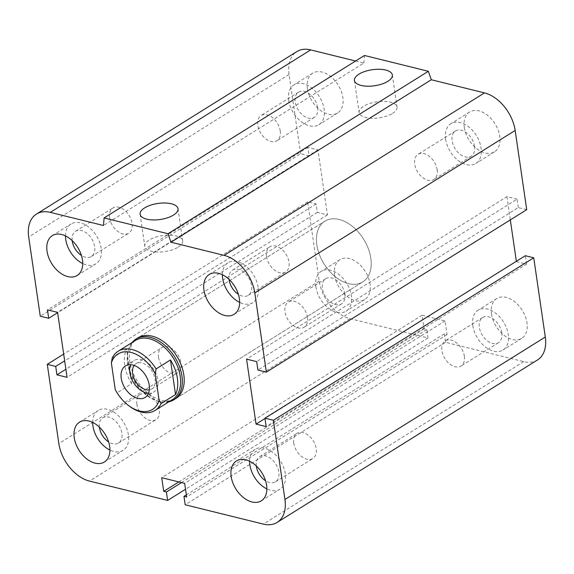 <?xml version="1.0" encoding="UTF-8"?>
<svg xmlns="http://www.w3.org/2000/svg" width="574" height="574" viewBox="0 0 574 574"><rect width="100%" height="100%" fill="white"/><g stroke="black" fill="none" stroke-linecap="round" stroke-linejoin="round"><path stroke-width="0.43" stroke-dasharray="2.87 2.15" d="M175.759 398.586L362.761 281.906L175.759 398.586A35.782 23.333 58 0 1 137.021 380.584A35.782 23.333 58 0 1 137.875 337.871L324.877 221.191A35.782 23.333 -122 0 0 324.023 263.904A35.782 23.333 -122 0 0 362.768 281.906A35.782 23.333 -122 0 0 370.818 258.228A35.782 23.333 -122 0 0 352.386 226.364A35.782 23.333 -122 0 0 324.877 221.191A35.782 23.333 -122 0 0 316.826 244.868A35.782 23.333 -122 0 0 335.259 276.725A35.782 23.333 -122 0 0 362.761 281.906A35.782 23.333 -122 0 0 363.615 239.193A35.782 23.333 -122 0 0 324.877 221.191L137.875 337.871M293.766 443.114A14.867 9.693 58 0 1 297.11 433.277A14.867 9.693 58 0 1 313.203 440.76A14.867 9.693 58 0 1 312.852 458.504A14.867 9.693 58 0 1 301.422 456.352A14.867 9.693 58 0 1 293.766 443.114M256.298 465.945A14.867 9.693 58 0 1 259.713 456.617A14.867 9.693 58 0 1 271.136 458.769A14.867 9.693 58 0 1 278.799 472A14.867 9.693 58 0 1 275.448 481.844A14.867 9.693 58 0 1 265.568 480.804M249.597 461.231A23.484 15.311 58 0 1 255.15 449.306A23.484 15.311 58 0 1 280.571 461.123A23.484 15.311 58 0 1 280.012 489.148A23.484 15.311 58 0 1 266.86 488.897M136.849 404.29A14.867 9.693 58 0 1 140.192 394.453A14.867 9.693 58 0 1 156.286 401.936A14.867 9.693 58 0 1 155.934 419.68A14.867 9.693 58 0 1 144.505 417.528A14.867 9.693 58 0 1 136.849 404.29M99.381 427.121A14.867 9.693 58 0 1 102.789 417.793A14.867 9.693 58 0 1 114.219 419.946A14.867 9.693 58 0 1 121.875 433.176A14.867 9.693 58 0 1 118.531 443.013A14.867 9.693 58 0 1 108.651 441.98M92.679 422.407A23.484 15.311 58 0 1 98.233 410.482A23.484 15.311 58 0 1 123.654 422.299A23.484 15.311 58 0 1 123.094 450.325A23.484 15.311 58 0 1 109.943 450.066M109.641 217.783A14.867 9.693 58 0 1 112.985 207.946A14.867 9.693 58 0 1 129.078 215.422A14.867 9.693 58 0 1 128.727 233.173A14.867 9.693 58 0 1 117.297 231.021A14.867 9.693 58 0 1 109.641 217.783M72.173 240.614A14.867 9.693 58 0 1 75.581 231.279A14.867 9.693 58 0 1 87.011 233.431A14.867 9.693 58 0 1 94.667 246.669A14.867 9.693 58 0 1 91.323 256.506A14.867 9.693 58 0 1 81.443 255.473M65.472 235.9A23.484 15.311 58 0 1 71.025 223.975A23.484 15.311 58 0 1 96.446 235.785A23.484 15.311 58 0 1 95.887 263.818A23.484 15.311 58 0 1 82.735 263.559M266.558 256.607A14.867 9.693 58 0 1 269.902 246.77A14.867 9.693 58 0 1 285.996 254.253A14.867 9.693 58 0 1 285.644 271.997A14.867 9.693 58 0 1 274.214 269.845A14.867 9.693 58 0 1 266.558 256.607M229.091 279.438A14.867 9.693 58 0 1 232.499 270.11A14.867 9.693 58 0 1 243.928 272.263A14.867 9.693 58 0 1 251.584 285.493A14.867 9.693 58 0 1 248.241 295.33A14.867 9.693 58 0 1 238.361 294.297M222.389 274.724A23.484 15.311 58 0 1 227.943 262.799A23.484 15.311 58 0 1 253.364 274.616A23.484 15.311 58 0 1 252.804 302.642A23.484 15.311 58 0 1 239.652 302.383M474.555 146.37A14.867 9.693 -122 0 0 466.899 133.139A14.867 9.693 -122 0 0 455.469 130.987A14.867 9.693 -122 0 0 455.117 148.731A14.867 9.693 -122 0 0 471.211 156.207A14.867 9.693 -122 0 0 474.555 146.37M437.151 169.71A14.867 9.693 58 0 1 433.808 179.547A14.867 9.693 58 0 1 422.378 177.395A14.867 9.693 58 0 1 414.722 164.157A14.867 9.693 58 0 1 418.066 154.32A14.867 9.693 58 0 1 429.496 156.472A14.867 9.693 58 0 1 437.151 169.71M317.637 107.546A14.867 9.693 -122 0 0 309.974 94.308A14.867 9.693 -122 0 0 298.552 92.163A14.867 9.693 -122 0 0 298.193 109.907A14.867 9.693 -122 0 0 314.287 117.383A14.867 9.693 -122 0 0 317.637 107.546M280.234 130.886A14.867 9.693 58 0 1 276.89 140.716A14.867 9.693 58 0 1 265.461 138.571A14.867 9.693 58 0 1 257.805 125.333A14.867 9.693 58 0 1 261.148 115.496A14.867 9.693 58 0 1 272.578 117.648A14.867 9.693 58 0 1 280.234 130.886M344.845 294.053A14.867 9.693 -122 0 0 337.182 280.822A14.867 9.693 -122 0 0 325.759 278.67A14.867 9.693 -122 0 0 325.408 296.414A14.867 9.693 -122 0 0 341.501 303.89A14.867 9.693 -122 0 0 344.845 294.053M307.442 317.393A14.867 9.693 58 0 1 304.098 327.23A14.867 9.693 58 0 1 292.668 325.078A14.867 9.693 58 0 1 285.013 311.84A14.867 9.693 58 0 1 288.356 302.003A14.867 9.693 58 0 1 299.786 304.155A14.867 9.693 58 0 1 307.442 317.393M501.762 332.884A14.867 9.693 -122 0 0 494.106 319.646A14.867 9.693 -122 0 0 482.677 317.494A14.867 9.693 -122 0 0 482.325 335.238A14.867 9.693 -122 0 0 498.419 342.721A14.867 9.693 -122 0 0 501.762 332.884M464.359 356.217A14.867 9.693 58 0 1 461.015 366.054A14.867 9.693 58 0 1 449.593 363.902A14.867 9.693 58 0 1 441.93 350.671A14.867 9.693 58 0 1 445.273 340.834A14.867 9.693 58 0 1 456.703 342.979A14.867 9.693 58 0 1 464.359 356.217M491.531 314.057A23.484 15.311 -122 0 0 503.628 334.958A23.484 15.311 -122 0 0 521.68 338.359A23.484 15.311 -122 0 0 522.24 310.326A23.484 15.311 -122 0 0 496.819 298.516A23.484 15.311 -122 0 0 491.531 314.057M472.833 325.723A23.484 15.311 58 0 1 478.113 310.182A23.484 15.311 58 0 1 503.534 322A23.484 15.311 58 0 1 502.982 350.025A23.484 15.311 58 0 1 484.93 346.631A23.484 15.311 58 0 1 472.833 325.723M334.613 275.226A23.484 15.311 -122 0 0 346.71 296.134A23.484 15.311 -122 0 0 364.763 299.535A23.484 15.311 -122 0 0 365.322 271.502A23.484 15.311 -122 0 0 339.894 259.692A23.484 15.311 -122 0 0 334.613 275.226M315.915 286.9A23.484 15.311 58 0 1 321.196 271.358A23.484 15.311 58 0 1 346.617 283.169A23.484 15.311 58 0 1 346.057 311.201A23.484 15.311 58 0 1 328.012 307.8A23.484 15.311 58 0 1 315.915 286.9M307.406 88.719A23.484 15.311 -122 0 0 319.503 109.627A23.484 15.311 -122 0 0 337.555 113.028A23.484 15.311 -122 0 0 338.108 84.995A23.484 15.311 -122 0 0 312.687 73.178A23.484 15.311 -122 0 0 307.406 88.719M288.7 100.385A23.484 15.311 58 0 1 293.988 84.852A23.484 15.311 58 0 1 319.409 96.662A23.484 15.311 58 0 1 318.85 124.694A23.484 15.311 58 0 1 300.798 121.293A23.484 15.311 58 0 1 288.7 100.385M464.323 127.543A23.484 15.311 -122 0 0 476.42 148.451A23.484 15.311 -122 0 0 494.472 151.852A23.484 15.311 -122 0 0 495.032 123.819A23.484 15.311 -122 0 0 469.604 112.009A23.484 15.311 -122 0 0 464.323 127.543M445.625 139.217A23.484 15.311 58 0 1 450.906 123.675A23.484 15.311 58 0 1 476.327 135.486A23.484 15.311 58 0 1 475.774 163.518A23.484 15.311 58 0 1 457.722 160.117A23.484 15.311 58 0 1 445.625 139.217M392.53 113.408A19.157 8.101 -8.3 0 0 397.036 107.065A19.157 8.101 -8.3 0 0 376.903 101.813A19.157 8.101 -8.3 0 0 359.123 112.597A19.157 8.101 -8.3 0 0 372.067 118.301A19.157 8.101 -8.3 0 0 392.53 113.408M178.191 247.143A19.157 8.101 -8.3 0 0 182.697 240.8A19.157 8.101 -8.3 0 0 162.571 235.555A19.157 8.101 -8.3 0 0 144.784 246.332A19.157 8.101 -8.3 0 0 157.728 252.036A19.157 8.101 -8.3 0 0 178.191 247.143M355.6 61.016L363.837 63.054L103.471 225.51M537.501 359.963A34.662 22.608 58 0 1 523.682 361.634L445.56 342.305L444.333 333.881L447.031 334.556L445.044 320.916L422.091 315.241L424.086 328.873L426.783 329.541L428.01 337.964L349.889 318.635A34.662 22.608 58 0 1 319.201 281.081L307.642 201.861L316.08 203.949L317.314 212.373L327.431 214.877L317.953 149.9L307.829 147.396L309.063 155.819L300.625 153.732L40.259 316.195M309.063 155.819L57.637 312.701M307.829 147.396L47.463 309.86M526.724 209.675L518.286 207.587L257.92 370.051M317.953 149.9L57.587 312.364M518.286 207.587L517.059 199.164L256.686 361.627M327.431 214.877L67.065 377.34M517.059 199.164L506.935 196.66L246.569 359.123M317.314 212.373L65.888 369.254M516.363 261.299L264.987 418.518M506.935 196.66L510.322 219.907M316.08 203.949L64.661 360.831M516.413 261.636L526.537 264.14L266.171 426.604M307.642 201.861L63.678 354.093M526.537 264.14L525.31 255.717M428.01 337.964L185.531 489.263M426.783 329.541L181.499 482.591M445.56 342.305L185.194 504.768M424.086 328.873L178.801 481.923M444.333 333.881L186.349 494.86M422.091 315.241L161.725 477.697M447.031 334.556L186.665 497.012M445.044 320.916L184.67 483.373M300.625 153.732L289.066 74.52A34.662 22.608 58 0 1 296.873 51.581M363.837 63.054L364.476 55.477M115.245 389.595L117.268 392.659L131.647 383.683L126.603 349.1L112.217 358.076M131.647 383.683A34.892 22.752 58 0 1 124.737 365.308A34.892 22.752 58 0 1 126.603 349.1M117.268 392.659A34.892 22.752 -122 0 0 129.494 406.256M135.471 340.425A34.892 22.752 -122 0 0 128.325 350.312A34.892 22.752 -122 0 0 127.615 363.514A34.892 22.752 -122 0 0 160.383 401.7A34.892 22.752 -122 0 0 172.408 399.626M134.144 365.451A14.867 9.693 58 0 1 136.002 363.694A14.867 9.693 58 0 1 152.096 371.177A14.867 9.693 58 0 1 151.737 388.921A14.867 9.693 58 0 1 149.348 389.818M158.546 357.38A14.867 9.693 -122 0 0 166.209 370.61A14.867 9.693 -122 0 0 177.631 372.763A14.867 9.693 -122 0 0 180.975 362.926A14.867 9.693 -122 0 0 173.319 349.695A14.867 9.693 -122 0 0 161.89 347.543A14.867 9.693 -122 0 0 158.546 357.38M148.472 393.29A18.562 12.104 -122 0 0 153.696 392.056A18.562 12.104 -122 0 0 157.872 379.773A18.562 12.104 -122 0 0 148.314 363.249A18.562 12.104 -122 0 0 134.043 360.558A18.562 12.104 -122 0 0 130.635 364.712M132.07 342.549A35.782 23.333 -122 0 0 128.662 349.186A35.782 23.333 -122 0 0 127.937 362.725A35.782 23.333 -122 0 0 161.545 401.886A35.782 23.333 -122 0 0 169.007 401.75M289.066 74.52L28.7 236.976M319.201 281.081L58.835 443.544M349.889 318.635L89.522 481.098M523.682 361.634L263.315 524.098M275.448 481.844L312.852 458.504M259.713 456.617L297.11 433.277M261.313 500.822L280.012 489.148M236.452 460.972L255.15 449.306M118.531 443.013L155.934 419.68M102.789 417.793L140.192 394.453M104.389 461.991L123.094 450.325M79.528 422.148L98.233 410.482M91.323 256.506L128.727 233.173M75.581 231.279L112.985 207.946M77.181 275.484L95.887 263.818M52.32 235.641L71.025 223.975M248.241 295.33L285.644 271.997M232.499 270.11L269.902 246.77M234.106 314.308L252.804 302.642M209.237 274.465L227.943 262.799M455.469 130.987L418.066 154.32M471.211 156.207L433.808 179.547M298.552 92.156L261.148 115.496M314.287 117.383L276.89 140.723M325.759 278.67L288.356 302.003M341.501 303.89L304.098 327.23M482.677 317.494L445.273 340.827M498.419 342.721L461.015 366.054M521.68 338.359L502.975 350.025M496.819 298.516L478.113 310.182M364.763 299.535L346.057 311.201M339.894 259.692L321.196 271.358M337.548 113.028L318.85 124.694M312.687 73.178L293.988 84.852M494.472 151.852L475.767 163.518M469.611 112.009L450.906 123.675M354.438 80.511L359.123 112.597M392.351 74.979L397.036 107.065M140.106 214.246L144.784 246.332M178.019 208.714L182.697 240.8M136.002 363.694L161.897 347.543M151.737 388.921L177.631 372.763M145.064 397.445L153.696 392.056M125.412 365.947L134.043 360.558M160.383 401.7L161.545 401.886M128.325 350.312L128.662 349.186"/><path stroke-width="0.86" d="M135.995 339.047L137.875 337.871A35.782 23.333 58 0 1 165.377 343.051A35.782 23.333 58 0 1 183.816 374.908A35.782 23.333 58 0 1 175.759 398.586L173.879 399.762A35.782 23.333 -122 0 0 174.733 357.05A35.782 23.333 -122 0 0 135.995 339.047A35.782 23.333 -122 0 0 132.07 342.549M265.568 480.804A14.867 9.693 58 0 1 256.363 466.454A14.867 9.693 58 0 1 256.298 465.945M231.164 476.513A23.484 15.311 58 0 1 236.452 460.972A23.484 15.311 58 0 1 261.873 472.789A23.484 15.311 58 0 1 261.313 500.822A23.484 15.311 58 0 1 243.261 497.421A23.484 15.311 58 0 1 231.164 476.513M266.86 488.897A23.484 15.311 58 0 1 249.862 464.847A23.484 15.311 58 0 1 249.597 461.231M108.651 441.98A14.867 9.693 58 0 1 99.445 427.63A14.867 9.693 58 0 1 99.381 427.121M74.247 437.689A23.484 15.311 58 0 1 79.528 422.148A23.484 15.311 58 0 1 104.956 433.966A23.484 15.311 58 0 1 104.389 461.991A23.484 15.311 58 0 1 86.344 458.597A23.484 15.311 58 0 1 74.247 437.689M109.943 450.066A23.484 15.311 58 0 1 92.945 426.023A23.484 15.311 58 0 1 92.679 422.407M81.443 255.473A14.867 9.693 58 0 1 72.238 241.116A14.867 9.693 58 0 1 72.173 240.614M47.039 251.182A23.484 15.311 58 0 1 52.32 235.641A23.484 15.311 58 0 1 77.741 247.459A23.484 15.311 58 0 1 77.181 275.484A23.484 15.311 58 0 1 59.129 272.083A23.484 15.311 58 0 1 47.039 251.182M82.735 263.559A23.484 15.311 58 0 1 65.737 239.509A23.484 15.311 58 0 1 65.472 235.9M238.361 294.297A14.867 9.693 58 0 1 229.155 279.947A14.867 9.693 58 0 1 229.091 279.438M203.957 290.006A23.484 15.311 58 0 1 209.237 274.465A23.484 15.311 58 0 1 234.666 286.283A23.484 15.311 58 0 1 234.106 314.308A23.484 15.311 58 0 1 216.054 310.914A23.484 15.311 58 0 1 203.957 290.006M239.652 302.383A23.484 15.311 58 0 1 222.655 278.34A23.484 15.311 58 0 1 222.389 274.724M387.852 81.321A19.157 8.101 171.7 0 1 367.382 86.208A19.157 8.101 171.7 0 1 354.438 80.511A19.157 8.101 171.7 0 1 372.225 69.727A19.157 8.101 171.7 0 1 392.351 74.979A19.157 8.101 171.7 0 1 387.852 81.321M173.513 215.056A19.157 8.101 171.7 0 1 153.05 219.95A19.157 8.101 171.7 0 1 140.106 214.246A19.157 8.101 171.7 0 1 157.886 203.461A19.157 8.101 171.7 0 1 178.019 208.714A19.157 8.101 171.7 0 1 173.513 215.056M104.109 217.941L364.476 55.477L428.348 71.284L167.981 233.74L170.959 242.214L224.111 255.365A34.662 22.608 58 0 1 254.799 292.919L266.358 372.139L257.92 370.051L256.686 361.627L246.569 359.123L256.047 424.1L266.171 426.604L264.937 418.181L273.375 420.268L284.934 499.48A34.662 22.608 58 0 1 277.127 522.419A34.662 22.608 58 0 1 263.315 524.098L185.194 504.768L183.96 496.345L186.665 497.012L184.67 483.373L161.725 477.697L163.719 491.337L166.417 492.004L167.644 500.428L89.522 481.098A34.662 22.608 58 0 1 58.835 443.544L47.276 364.325L55.714 366.413L56.941 374.836L67.065 377.34L57.587 312.364L47.463 309.86L48.69 318.283L40.259 316.195L28.7 236.976A34.662 22.608 58 0 1 36.499 214.037A34.662 22.608 58 0 1 50.318 212.366L103.471 225.51L104.109 217.941L167.981 233.74M428.348 71.284L431.325 79.75L170.959 242.214M431.325 79.75L484.478 92.902A34.662 22.608 58 0 1 515.165 130.456L526.724 209.675L266.358 372.139M510.322 219.907L516.363 261.299M273.375 420.268L533.741 257.805L525.31 255.717L264.937 418.181M533.741 257.805L545.3 337.024A34.662 22.608 58 0 1 537.501 359.963L277.127 522.419M186.349 494.86L183.96 496.345M264.987 418.518L256.047 424.1M36.499 214.037L296.873 51.581A34.662 22.608 58 0 1 310.685 49.902L355.6 61.016M178.801 481.923L163.719 491.337M181.499 482.591L166.417 492.004M185.531 489.263L167.644 500.428M63.678 354.093L47.276 364.325M64.661 360.831L55.714 366.413M65.888 369.254L56.941 374.836M57.637 312.701L48.69 318.283M156.092 368.931A34.892 22.752 -122 0 0 118.208 351.195A34.892 22.752 -122 0 0 112.217 358.076L111.363 362.94L115.245 389.595A32.653 21.295 58 0 0 128.519 405.517L129.494 406.256A34.892 22.752 -122 0 0 155.145 410.396A34.892 22.752 -122 0 0 161.136 403.515L159.12 400.451L155.231 373.796L156.092 368.931L170.471 359.955L175.522 394.539L161.136 403.515M170.471 359.955A34.892 22.752 58 0 1 175.522 394.539M159.12 400.451A32.653 21.295 58 0 1 128.519 405.517M111.363 362.94A32.653 21.295 58 0 1 130.965 352.414A32.653 21.295 58 0 1 155.231 373.796M149.24 385.161A18.562 12.104 58 0 1 145.064 397.445A18.562 12.104 58 0 1 124.967 388.103A18.562 12.104 58 0 1 125.412 365.947A18.562 12.104 58 0 1 139.683 368.63A18.562 12.104 58 0 1 149.24 385.161M155.145 410.396L172.408 399.626A34.892 22.752 -122 0 0 173.24 357.982A34.892 22.752 -122 0 0 135.471 340.425L118.208 351.195M149.348 389.818A14.867 9.693 58 0 1 132.651 373.531A14.867 9.693 58 0 1 134.144 365.451M130.635 364.712A18.562 12.104 -122 0 0 133.599 382.714A18.562 12.104 -122 0 0 148.472 393.29M169.007 401.75A35.782 23.333 -122 0 0 173.879 399.762M310.685 49.902L50.318 212.366M484.478 92.902L224.111 255.365M515.165 130.456L254.799 292.919M545.3 337.024L284.934 499.48"/></g></svg>
